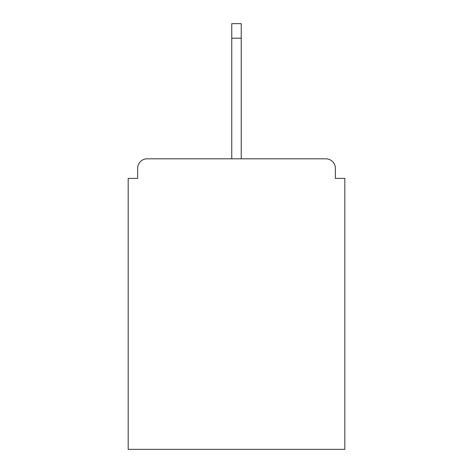 <?xml version="1.0" encoding="UTF-8"?>
<svg xmlns="http://www.w3.org/2000/svg" width="473" height="473" viewBox="0 0 473 473"><rect width="100%" height="100%" fill="white"/><g stroke="black" fill="none" stroke-linecap="round" stroke-linejoin="round"><path stroke-width="0.71" d="M335.345 178.392L335.345 168.287L335.345 178.392L344.817 178.392L344.817 449.35L128.183 449.35L128.183 178.392L137.655 178.392L137.655 168.287L137.655 178.392M231.764 38.177L231.764 158.816L325.873 158.816L241.236 158.816L325.873 158.816L241.236 158.816L241.236 38.177L231.764 38.177L231.764 23.65L241.236 23.65L241.236 38.177M147.127 158.816L231.764 158.816L147.127 158.816A9.472 9.472 0 0 0 137.655 168.287M335.345 168.287A9.472 9.472 0 0 0 325.873 158.816"/></g></svg>
